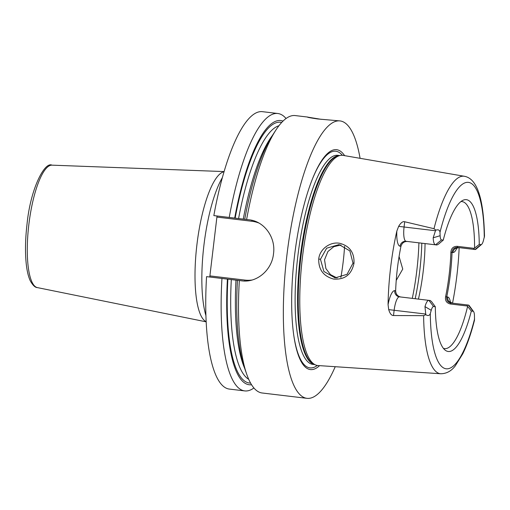 <?xml version="1.0" encoding="UTF-8"?>
<svg xmlns="http://www.w3.org/2000/svg" width="510" height="510" viewBox="0 0 510 510"><rect width="100%" height="100%" fill="white"/><g stroke="black" fill="none" stroke-linecap="round" stroke-linejoin="round"><path stroke-width="0.76" d="M467.364 306.013L450.292 303.979C446.537 303.016 444.969 300.6 445.6 296.724L446.741 296.858C446.377 300.32 447.761 302.36 450.897 302.985L466.956 304.897L467.606 306.382L471.317 311.043A76.455 20.177 -83.2 0 1 445.185 350.166A76.455 20.177 -83.2 0 1 435.317 306.752L433.583 306.542A8.383 2.212 96.8 0 0 431.231 310.303L430.306 313.535C429.547 315.69 428.037 316.079 425.786 314.708L423.625 315.671A99.45 26.239 96.8 0 0 440.43 373.728A99.45 26.239 -83.2 0 0 440.787 373.76L318.042 365.549A105.831 27.929 -83.2 0 1 317.66 365.517A105.831 27.929 -83.2 0 1 315.658 364.988A105.831 27.929 -83.2 0 1 302.462 257.116A105.831 27.929 -83.2 0 1 340.654 155.378A105.831 27.929 -83.2 0 1 342.72 155.333A105.831 27.929 -83.2 0 1 343.103 155.391L464.336 176.275A99.45 26.239 -83.2 0 0 463.979 176.224A99.45 26.239 96.8 0 0 433.997 228.697L435.871 230.137C438.383 229.341 439.754 230.074 439.99 232.343L440.13 235.703L433.181 237.807A13.968 3.685 96.8 0 0 435.514 244.819L436.923 244.985L438.549 244.112L443.26 240.114A76.455 20.177 -83.2 0 1 463.067 200.239A76.455 20.177 -83.2 0 1 479.26 244.411L481 244.615A8.383 2.212 96.8 0 0 481.638 244.373A8.383 2.212 96.8 0 0 483.346 240.854L484.5 236.251C483.69 200.685 477.813 178.608 464.336 176.275M459.159 247.637A100.585 26.539 -83.2 0 1 452.536 303.176M440.787 373.76C446.543 373.671 451.382 371.031 455.303 365.842L462.774 353.819C467.185 344.811 471.087 333.604 474.491 320.203L474.453 315.46A8.383 2.212 -83.2 0 0 473.618 311.642L469.302 305.713A13.968 3.685 96.8 0 0 468.365 305.063L466.956 304.897M440.13 235.703A8.383 2.212 -83.2 0 0 441.526 239.91L443.26 240.114M471.317 311.043L473.05 311.253A8.383 2.212 -83.2 0 1 473.618 311.642M479.26 244.411L474.236 248.37L457.164 246.33L457.521 247.446L473.573 249.358L474.236 248.37M460.919 201.577A74.033 19.533 96.8 0 1 462.041 201.59A74.033 19.533 -83.2 0 1 474.561 248.07M435.317 306.752L431.67 301.761L430.3 300.524L428.891 300.358A13.968 3.685 96.8 0 0 424.977 306.625L425.786 314.708M443.419 348.362A74.033 19.533 96.8 0 0 444.51 348.617A74.033 19.533 -83.2 0 0 467.606 306.382M481.638 244.373L476.047 249.116A13.968 3.685 96.8 0 1 474.982 249.524L473.573 249.358M457.521 247.446C454.295 247.331 452.472 248.988 452.038 252.418C451.478 267.374 449.712 282.189 446.741 296.858L447.614 296.96A5.584 5.387 -83.2 0 0 452.306 303.15L449.699 301.703L449.903 302.22M400.866 297.018C397.615 296.361 395.875 294.276 395.645 290.764L394.765 290.662A5.584 5.387 -83.2 0 0 399.457 296.845A13.968 3.685 96.8 0 0 394.141 310.284L393.516 315.531C391.521 315.594 389.92 313.631 388.716 309.634L388.065 304.655A101.286 26.724 -83.2 0 1 396.844 231.043L398.648 226.357C400.796 222.736 402.817 221.2 404.698 221.754L404.073 227.001L435.47 230.749L433.181 237.807M435.47 230.749L435.871 230.137M398.648 226.357L404.073 227.001A13.968 3.685 96.8 0 0 406.081 241.313L435.514 244.819L441.526 239.91M393.516 315.531L423.625 315.671M433.997 228.697L404.698 221.754M353.997 263.262C351.562 274.603 344.754 279.869 333.572 279.059C323.416 276.235 318.469 269.567 318.737 259.061C319.553 249.122 330.365 241.243 340.004 243.366C349.783 246.088 354.444 252.718 353.997 263.262L353.003 263.147L347.061 274.323L335.102 277.893L323.888 271.479L320.458 259.265L326.661 248.191L339.067 244.602L349.86 250.882L353.003 263.147M395.645 290.764C396.206 275.808 397.972 260.992 400.943 246.324C402.033 242.945 404.213 241.332 407.49 241.479M399.457 296.845L428.891 300.358L433.583 306.542M339.647 155.531L337.837 155.314A105.277 27.782 96.8 0 0 297.789 256.562A105.277 27.782 96.8 0 0 312.91 364.382L314.715 364.599M344.62 155.652A110.721 29.217 96.8 0 0 336.613 149.685A110.721 29.217 96.8 0 0 312.783 178.117A110.721 29.217 96.8 0 0 293.919 336.326A110.721 29.217 96.8 0 0 310.392 369.572A110.721 29.217 96.8 0 0 319.579 365.651M335.236 366.696A139.689 36.86 -83.2 0 1 306.963 398.329L262.134 392.987A139.689 36.86 -83.2 0 1 246.763 374.359A139.689 36.86 -83.2 0 1 239.33 280.538L241.345 280.78C256.747 283.203 272.008 270.045 273.519 253.668C275.904 237.392 264.154 221.008 248.625 219.746L246.61 219.51A139.689 36.86 -83.2 0 1 275.897 130.069A139.689 36.86 -83.2 0 1 295.213 115.579L307.932 117.09C306.58 117.179 309.793 117.797 317.564 118.945L340.042 120.921A139.689 36.86 -83.2 0 1 360.085 158.317M340.042 120.921A139.689 36.86 96.8 0 0 286.9 255.261A139.689 36.86 96.8 0 0 306.963 398.329M307.434 117.083L321.23 119.334M277.835 113.5A139.689 36.86 -83.2 0 0 229.226 217.438L213.837 215.602A139.689 36.86 -83.2 0 1 262.44 111.671L277.835 113.5A139.689 36.86 -83.2 0 1 286.053 118.505M209.763 277.013L217.037 215.985M229.36 389.079A139.689 36.86 -83.2 0 1 206.556 276.63L221.952 278.466A139.689 36.86 -83.2 0 0 244.755 390.915L229.36 389.079M253.916 387.982A139.689 36.86 -83.2 0 1 244.755 390.915M229.226 217.438L245.189 219.338M246.61 219.51L244.723 219.281A133.046 35.107 -83.2 0 1 272.353 135.532L275.897 130.069M217.203 217.126L251.985 221.276A29.612 28.566 96.8 0 1 258.653 222.934M251.844 280.041A29.612 28.566 96.8 0 1 244.972 280.086L210.19 275.935M246.763 374.359L244.609 368.214A133.046 35.107 -83.2 0 1 237.443 280.315L239.33 280.538M237.915 280.373L221.952 278.466M283.005 121.106A133.046 35.107 96.8 0 0 234.689 218.089M227.409 279.117A133.046 35.107 96.8 0 0 251.564 384.744M399.075 256.511L402.747 269.076L396.219 280.423M341.018 244.959L333.795 246.7L327.917 251.506L324.545 259.749L325.884 268.56L330.461 274.609L337.078 278.001M344.581 246.324A74.033 19.533 -83.2 0 1 340.865 277.516M425.053 243.57A74.033 19.533 -83.2 0 1 418.436 299.109M445.6 296.724C448.577 282.055 450.343 267.24 450.897 252.284C451.21 248.364 453.294 246.381 457.164 246.33M450.897 252.284L452.918 252.52A5.584 5.387 96.8 0 1 458.93 247.611L456.055 248.408L456.373 247.949M484.27 237.622A93.872 24.767 96.8 0 0 468.403 182.37A93.872 24.767 96.8 0 0 439.99 232.343M430.306 313.535A93.872 24.767 96.8 0 0 446.173 368.794A93.872 24.767 96.8 0 0 474.587 318.82M474.982 249.524L481 244.615M452.918 252.52A19.558 5.157 96.8 0 0 456.979 247.847M424.977 306.625L431.231 310.303M388.716 309.634L425.538 314.026M396.844 231.043A19.558 5.157 96.8 0 0 400.069 246.222A5.584 5.387 96.8 0 1 406.081 241.313M400.069 246.222L400.943 246.324M394.765 290.662A19.558 5.157 96.8 0 0 388.065 304.655M340.654 155.378L338.952 155.639A105.372 27.801 96.8 0 0 300.925 256.932A105.372 27.801 96.8 0 0 314.064 364.331L315.658 364.988M339.469 155.556A105.277 27.782 96.8 0 0 300.256 256.855A105.277 27.782 96.8 0 0 314.549 364.535M293.83 335.72A109.095 28.789 96.8 0 0 309.965 367.876A109.095 28.789 96.8 0 0 317.296 365.46M342.357 155.301A109.095 28.789 96.8 0 0 335.803 151.228A109.095 28.789 96.8 0 0 312.553 178.685M251.985 221.276L251.851 220.326M244.972 280.086L244.621 280.978M272.321 135.596A128.514 33.909 96.8 0 0 243.27 219.109M235.99 280.143A128.514 33.909 96.8 0 0 244.59 368.143M278.951 125.721A128.514 33.909 96.8 0 0 238.584 218.554M231.31 279.582A128.514 33.909 96.8 0 0 248.714 379.3M235.155 218.146A131.306 34.648 -83.2 0 1 281.673 122.476M250.595 383.093A131.306 34.648 -83.2 0 1 227.881 279.174M205.925 315.607A81.332 21.465 -83.2 0 1 222.385 177.569M206.167 321.683A75.78 19.998 -83.2 0 1 196.936 244.532A75.78 19.998 -83.2 0 1 224.049 171.723M37.358 287.595C35.12 287.57 32.748 285.275 30.237 280.723C28.305 276.49 26.96 270.772 26.208 263.555C25.041 251.959 25.315 238.839 27.024 224.183C30.472 188.547 44.708 161.389 51.963 165.157A61.665 16.269 96.8 0 0 28.853 224.489A61.665 16.269 96.8 0 0 37.358 287.595L206.174 321.835M318.737 259.061L320.458 259.265M418.914 242.843A88 23.224 -83.2 0 1 412.29 298.375M421.815 243.187A85.909 22.669 -83.2 0 1 415.191 298.726M450.47 302.462A19.558 5.157 96.8 0 0 447.614 296.96M473.05 311.253L468.365 305.063M450.292 303.979L450.897 302.985M51.963 165.157L224.094 171.577"/></g></svg>
